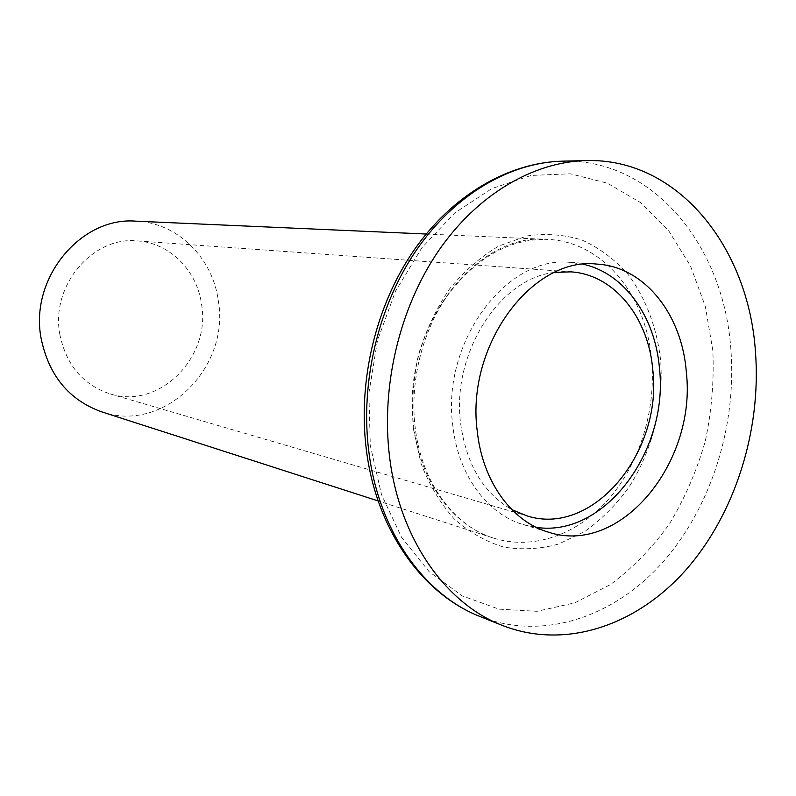 <?xml version="1.0" encoding="UTF-8"?>
<svg xmlns="http://www.w3.org/2000/svg" width="796" height="796" viewBox="0 0 796 796"><rect width="100%" height="100%" fill="white"/><g stroke="black" fill="none" stroke-linecap="round" stroke-linejoin="round"><path stroke-width="0.6" stroke-dasharray="3.98 2.98" d="M554.464 272.451C499.629 278.063 451.153 353.802 460.675 423.83C466.416 464.575 483.461 493.172 511.808 509.609M59.809 334.24C66.098 364.876 82.804 384.747 109.938 393.841C159.19 409.87 211.049 357.354 201.567 304.42C197.179 270.74 169.896 242.88 137.439 240.929C92.953 235.954 50.526 285.565 59.809 334.24M101.589 411.821C163.876 433.82 230.223 367.682 218.333 300.898C212.87 258.043 177.617 222.552 135.877 221.169M583.538 264.322L570.553 262.421C506.714 254.859 441.034 342.21 452.854 426.009C458.188 475.093 487.301 514.256 523.39 524.624L536.225 527.36M651.715 360.877C646.631 295.664 602.801 241.268 547.16 239.387C474.277 232.114 399.94 331.285 413.801 426.288C420.079 481.461 452.854 525.549 493.44 538.066C533.41 550.713 577.976 534.414 608.91 498.853C639.765 463.073 656.013 410.229 651.715 360.877M413.333 428.666L421.014 463.441C429.313 484.943 440.387 503.43 454.237 518.932C469.332 532.305 485.868 541.688 503.848 547.091C522.206 550.096 540.544 549.051 558.842 543.976L584.961 531.3C601.338 519.569 615.905 505.012 628.641 487.65C652.242 451.073 663.824 404.875 660.66 360.459C656.919 327.464 645.496 297.306 627.407 273.555C614.233 259.038 599.169 247.894 582.214 240.133C564.463 234.591 546.066 233.198 527.002 235.944L498.953 245.984C480.794 256.601 464.327 270.909 449.561 288.898C436.198 308.669 425.84 330.589 418.507 354.648C413.174 379.354 411.452 404.03 413.333 428.666M712.818 350.459L705.356 306.53L690.53 266.043L668.74 230.84L640.7 202.681L607.447 183.209L570.344 173.797L531.131 175.438L491.809 188.592L454.615 213.059L421.8 247.855L395.483 291.217L377.443 340.668L368.876 393.204L370.299 445.581L381.503 494.595L401.592 537.38L429.104 571.657L462.197 595.856L498.853 609.129L537.031 611.318L574.782 602.851L610.393 584.612C632.611 568.075 652.282 547.837 669.426 523.907C684.809 498.346 696.759 470.794 705.266 441.263C711.654 411.124 714.171 380.856 712.818 350.459M480.436 616.681C542.991 641.188 613.626 617.189 662.322 562.772C710.947 507.928 736.798 426.288 730.897 349.583C724.081 246.471 653.536 158.295 562.364 161.16M109.938 393.841L526.862 515.848M426.178 234.024L547.16 239.387C510.176 238.671 477.381 256.77 448.795 293.684C422.656 329.902 409.681 380.796 415.094 426.885C421.343 482.286 453.82 525.887 493.44 538.066L378.17 500.933M523.39 524.624L548.524 532.196M570.553 262.421L596.751 264.083M137.439 240.929L570.752 271.854"/><path stroke-width="1.19" d="M511.808 509.609L526.862 515.848C592.96 537.25 662.63 452.128 652.82 370.21C648.69 317.823 614.343 274.471 570.752 271.854L554.464 272.451M426.178 234.024L135.877 221.169C81.063 216.502 29.492 278.073 41.074 338.181C48.755 375.473 68.924 400.02 101.589 411.821L378.17 500.933M755.513 352.568C748.857 247.606 678.013 157.708 585.906 160.593C533.081 161.916 477.083 194.622 438.228 251.297C399.572 308.092 380.926 386.16 389.523 456.496C399.214 538.355 445.282 603.418 502.296 625.417C565.498 650.163 636.81 625.407 685.993 569.827C735.106 513.828 761.284 430.676 755.513 352.568M477.311 431.571C482.625 481.779 512.047 521.728 548.524 532.196C620.661 556.076 696.739 462.217 686.341 372.22C682.023 314.48 644.571 266.58 596.751 264.083C532.235 256.362 465.491 345.842 477.311 431.571M536.225 527.36C604.542 537.877 668.859 450.546 659.466 368.359C655.327 317.286 624.86 273.575 583.538 264.322M480.436 616.681C422.298 594.174 376.11 529.449 366.329 449.581C357.673 381.005 375.841 305.415 414.069 250.093C452.506 194.911 508.604 162.533 562.364 161.16C510.077 162.474 454.795 194.523 416.507 249.974C378.428 305.565 360.15 381.931 368.737 450.825C378.418 530.992 423.999 594.891 480.436 616.681L502.296 625.417M562.364 161.16L585.906 160.593"/></g></svg>
